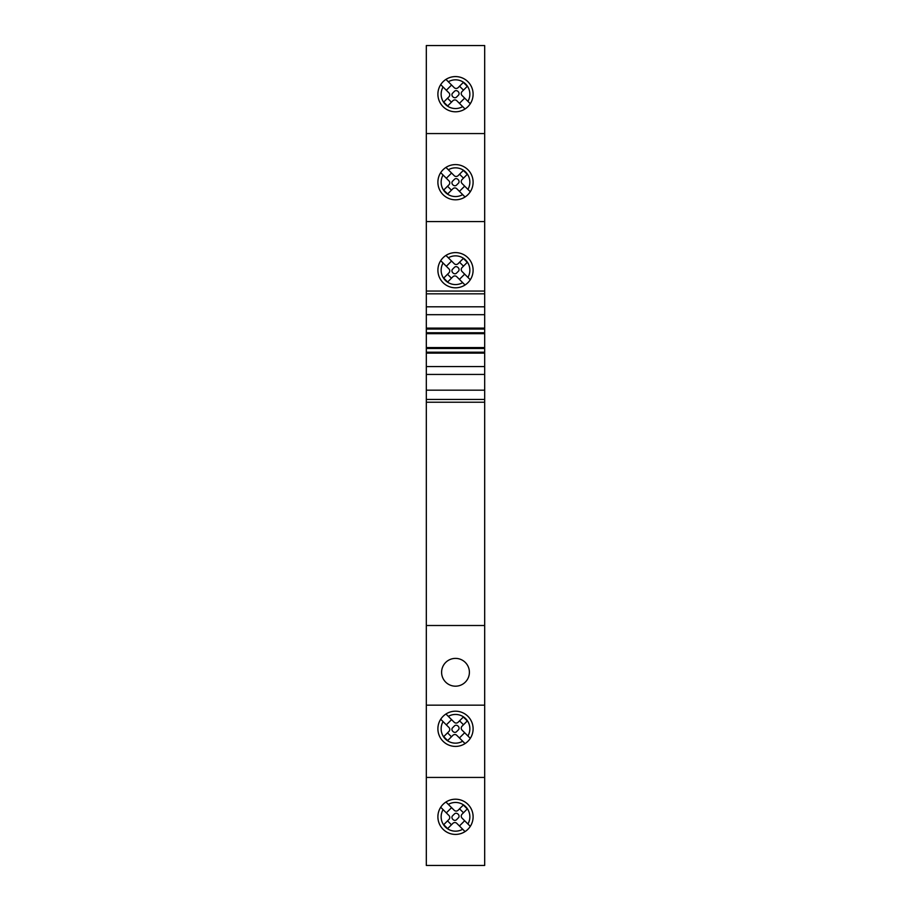 <?xml version="1.0" encoding="UTF-8"?>
<svg xmlns="http://www.w3.org/2000/svg" width="911" height="911" viewBox="0 0 911 911"><rect width="100%" height="100%" fill="white"/><g stroke="black" fill="none" stroke-linecap="round" stroke-linejoin="round"><path stroke-width="1.37" d="M473.105 270.214A17.605 17.605 0 0 1 446.697 285.45A17.605 17.605 0 0 1 446.697 254.966A17.605 17.605 0 0 1 473.105 270.214A17.605 17.605 0 0 0 446.697 254.966A17.605 17.605 0 0 0 446.697 285.45A17.605 17.605 0 0 0 473.105 270.214M455.5 199.805A17.605 17.605 0 0 1 440.252 173.397A17.605 17.605 0 0 1 470.748 173.397A17.605 17.605 0 0 1 455.5 199.805M455.5 111.791A17.605 17.605 0 0 1 440.252 85.383A17.605 17.605 0 0 1 470.748 85.383A17.605 17.605 0 0 1 455.5 111.791M455.5 799.209A17.605 17.605 0 0 1 470.748 825.617A17.605 17.605 0 0 1 440.252 825.617A17.605 17.605 0 0 1 455.5 799.209M437.895 728.8A17.605 17.605 0 0 1 464.303 713.552A17.605 17.605 0 0 1 464.303 744.048A17.605 17.605 0 0 1 437.895 728.8M484.686 777.436L426.314 777.436L426.314 865.45L484.686 865.45L484.686 374.432L426.314 374.432L426.314 45.55L484.686 45.55L484.686 133.564L426.314 133.564M484.686 390.181L426.314 390.181L426.314 374.432M484.686 402.229L426.314 402.229L426.314 390.181M484.686 374.432L484.686 291.053L426.314 291.053M484.686 306.802L426.314 306.802M484.686 314.682L426.314 314.682M484.686 328.119L426.314 328.119M484.686 329.042L426.314 329.042M484.686 332.743L426.314 332.743M484.686 333.677L426.314 333.677M484.686 347.569L426.314 347.569M484.686 348.492L426.314 348.492M484.686 352.204L426.314 352.204M484.686 353.126L426.314 353.126M484.686 366.564L426.314 366.564M484.686 625.504L426.314 625.504L426.314 402.229M484.686 754.274L484.686 705.171L426.314 705.171L426.314 625.504M484.686 244.74L484.686 291.053L484.686 221.578L426.314 221.578M426.314 777.436L426.314 705.171M484.686 221.578L484.686 133.564M455.5 658.391A13.893 13.893 0 0 0 443.463 679.23A13.893 13.893 0 0 0 467.537 679.23A13.893 13.893 0 0 0 455.5 658.391M484.686 842.288L484.686 793.185M484.686 68.712L484.686 117.815M484.686 156.726L484.686 205.829M473.105 728.8A17.605 17.605 0 0 0 446.697 713.552A17.605 17.605 0 0 0 446.697 744.048A17.605 17.605 0 0 0 473.105 728.8M467.924 735.986A14.348 14.348 0 0 0 448.314 716.376L454.19 722.252A2.779 2.779 0 0 0 458.119 722.252L463.357 717.014L467.286 720.943L462.048 726.181A2.779 2.779 0 0 0 462.048 730.11L470.27 738.331M448.314 716.376L445.969 714.03M464.667 732.729L459.429 737.967M462.686 741.224L456.81 735.348A2.779 2.779 0 0 0 452.881 735.348L447.643 740.586L443.714 736.657L448.952 731.419A2.779 2.779 0 0 0 448.952 727.49L443.076 721.614A14.348 14.348 0 0 0 462.686 741.224L465.031 743.57M440.73 719.269L443.076 721.614M446.333 724.871L451.571 719.633M458.096 726.158L458.142 726.204A3.53 2.779 71.7 0 0 454.464 725.896L452.596 727.764A3.53 2.779 18.3 0 0 452.858 731.396L452.858 731.396A3.53 2.779 -108.3 0 0 456.536 731.704L458.404 729.836A3.53 2.779 -161.7 0 0 458.142 726.204M459.543 720.817L463.483 724.757M451.457 736.783L447.517 732.843M473.105 816.814A17.605 17.605 0 0 0 446.697 801.566A17.605 17.605 0 0 0 446.697 832.05A17.605 17.605 0 0 0 473.105 816.814M440.73 807.283L448.952 815.504A2.779 2.779 0 0 1 448.952 819.433L443.714 824.671L447.643 828.6L452.881 823.362A2.779 2.779 0 0 1 456.81 823.362L465.031 831.584M446.333 812.885L451.571 807.636M467.924 824A14.348 14.348 0 0 0 448.314 804.39L454.19 810.266A2.779 2.779 0 0 0 458.119 810.266L463.357 805.017L467.286 808.945L462.048 814.195A2.779 2.779 0 0 0 462.048 818.124L470.27 826.345M443.076 809.628A14.348 14.348 0 0 0 462.686 829.238M448.314 804.39L445.969 802.044M464.667 820.743L459.429 825.981M452.904 819.456L452.858 819.41A3.53 2.779 18.3 0 1 452.596 815.778L454.464 813.91A3.53 2.779 71.7 0 1 458.096 814.172L458.142 814.218A3.53 2.779 -161.7 0 1 458.404 817.839L456.536 819.706A3.53 2.779 -108.3 0 1 452.904 819.456M451.457 824.785L447.517 820.857M459.543 808.831L463.483 812.76M443.076 263.028A14.348 14.348 0 0 0 462.686 282.638L456.81 276.762A2.779 2.779 0 0 0 452.881 276.762L447.643 282L443.714 278.071L448.952 272.833A2.779 2.779 0 0 0 448.952 268.904L440.73 260.683M462.686 282.638L465.031 284.984M446.333 266.285L451.571 261.036M445.969 255.444L454.19 263.666A2.779 2.779 0 0 0 458.119 263.666L463.357 258.417L467.286 262.345L462.048 267.595A2.779 2.779 0 0 0 462.048 271.524L470.27 279.745M467.924 277.399A14.348 14.348 0 0 0 448.314 257.79M464.667 274.143L459.429 279.381M452.904 272.856L452.858 272.81A3.53 2.779 18.3 0 1 452.596 269.178L454.464 267.31A3.53 2.779 71.7 0 1 458.096 267.572L458.142 267.618A3.53 2.779 -161.7 0 1 458.404 271.239L456.536 273.106A3.53 2.779 -108.3 0 1 452.904 272.856M451.457 278.185L447.517 274.257M459.543 262.231L463.483 266.16M473.105 182.2A17.605 17.605 0 0 0 446.697 166.952A17.605 17.605 0 0 0 446.697 197.448A17.605 17.605 0 0 0 473.105 182.2M465.031 196.97L456.81 188.748A2.779 2.779 0 0 0 452.881 188.748L447.643 193.986L443.714 190.057L448.952 184.819A2.779 2.779 0 0 0 448.952 180.89L440.73 172.669M446.333 178.271L451.571 173.033M445.969 167.43L454.19 175.652A2.779 2.779 0 0 0 458.119 175.652L463.357 170.414L467.286 174.343L462.048 179.581A2.779 2.779 0 0 0 462.048 183.51L470.27 191.731M467.924 189.386A14.348 14.348 0 0 0 448.314 169.776M443.076 175.014A14.348 14.348 0 0 0 462.686 194.624M464.667 186.129L459.429 191.367M452.904 184.842L452.858 184.796A3.53 2.779 -108.3 0 0 456.536 185.104L458.404 183.236A3.53 2.779 -161.7 0 0 458.142 179.604L458.142 179.604A3.53 2.779 71.7 0 0 454.464 179.296L452.596 181.164A3.53 2.779 18.3 0 0 452.858 184.796M451.457 190.183L447.517 186.243M459.543 174.217L463.483 178.157M473.105 94.186A17.605 17.605 0 0 0 446.697 78.95A17.605 17.605 0 0 0 446.697 109.434A17.605 17.605 0 0 0 473.105 94.186M465.031 108.956L456.81 100.734A2.779 2.779 0 0 0 452.881 100.734L447.643 105.983L443.714 102.055L448.952 96.805A2.779 2.779 0 0 0 448.952 92.876L440.73 84.655M446.333 90.257L451.571 85.019M445.969 79.416L454.19 87.638A2.779 2.779 0 0 0 458.119 87.638L463.357 82.4L467.286 86.329L462.048 91.567A2.779 2.779 0 0 0 462.048 95.496L470.27 103.717M467.924 101.372A14.348 14.348 0 0 0 448.314 81.762M443.076 87.001A14.348 14.348 0 0 0 462.686 106.61M464.667 98.115L459.429 103.364M452.904 96.828L452.858 96.782A3.53 2.779 18.3 0 1 452.596 93.161L454.464 91.294A3.53 2.779 71.7 0 1 458.096 91.544L458.142 91.59A3.53 2.779 -161.7 0 1 458.404 95.222L456.536 97.09A3.53 2.779 -108.3 0 1 452.904 96.828M451.457 102.169L447.517 98.24M459.543 86.215L463.483 90.143M484.686 399.451L426.314 399.451M484.686 293.832L426.314 293.832"/></g></svg>

